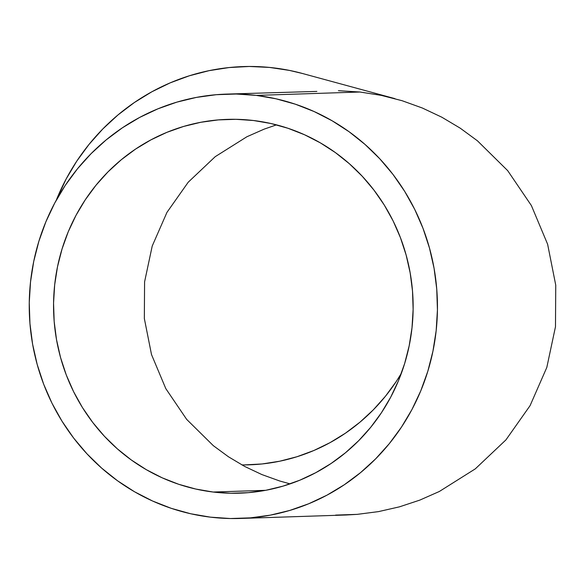 <?xml version="1.0" encoding="UTF-8"?>
<svg xmlns="http://www.w3.org/2000/svg" width="585" height="585" viewBox="0 0 585 585"><rect width="100%" height="100%" fill="white"/><g stroke="black" fill="none" stroke-linecap="round" stroke-linejoin="round"><path stroke-width="0.88" d="M253.524 120.517A187.003 179.792 88.1 0 1 413.01 314.094A187.003 179.792 88.1 0 1 239.455 493.184A187.003 179.792 88.1 0 1 213.167 492.036L265.612 490.325L213.167 492.036L230.775 493.25L248.406 492.658L265.897 490.274L283.074 486.113L299.769 480.226L315.827 472.658L331.088 463.488L345.406 452.812L358.649 440.717L370.685 427.328L381.398 412.776L390.685 397.2L398.458 380.74L404.637 363.57L409.171 345.845L412.008 327.746L413.127 309.436L412.513 291.089L410.173 272.895L406.129 255.023L400.425 237.642L393.113 220.925L384.257 205.028L373.947 190.103L362.29 176.304L349.384 163.749L335.366 152.568L320.361 142.872L304.522 134.747L287.988 128.276L270.935 123.515L253.524 120.517L235.916 119.311L218.278 119.903L200.794 122.287L183.617 126.44L166.915 132.334L150.864 139.903L135.596 149.065L121.278 159.749L108.035 171.844L95.998 185.226L85.286 199.785L75.999 215.36L68.226 231.814L62.047 248.983L57.513 266.709L54.676 284.815L53.557 303.125L54.171 321.465L56.511 339.658L60.555 357.537L66.259 374.919L73.578 391.636L82.434 407.533L92.737 422.45L104.401 436.256L117.3 448.805L131.325 459.985L146.33 469.682L162.169 477.813L178.696 484.285L195.748 489.038L213.167 492.036A187.003 179.792 88.1 0 1 53.681 298.46A187.003 179.792 88.1 0 1 227.236 119.377A187.003 179.792 88.1 0 1 253.524 120.517M264.098 129.161L276.478 124.861L264.098 129.161L246.885 136.758L264.098 129.161M215.214 156.678L246.885 136.758L215.214 156.678L188.224 182.213L215.214 156.678M166.952 212.384L188.224 182.213L166.952 212.384L152.217 246.036L166.952 212.384M144.583 281.875L152.217 246.036L144.583 281.875L144.341 318.518L144.583 281.875M316.865 91.406L226.41 94.105A212.289 204.106 88.1 0 1 256.252 95.399L359.929 92.013L338.408 90.69L359.929 92.013L381.23 95.362L402.107 100.715L422.355 108.02L441.785 117.19L460.205 128.159L477.433 140.802L507.692 170.644L531.392 205.569L547.618 244.23L555.75 285.151L555.479 326.744L546.814 367.431L530.083 405.632L505.937 439.883L475.291 468.87L439.342 491.48L419.796 500.116L399.453 506.844L378.51 511.612L357.172 514.369L335.636 515.092M240.281 518.456L346.232 514.99L357.172 514.369L378.51 511.612L399.453 506.844L419.796 500.116L439.342 491.48L475.291 468.87L505.937 439.883L530.083 405.632L546.814 367.431L555.479 326.744L555.75 285.151L547.618 244.23L531.392 205.569L507.692 170.644L477.433 140.802L460.205 128.159L441.785 117.19L422.355 108.02L402.107 100.715L381.23 95.362L359.929 92.013L256.252 95.399A212.289 204.106 88.1 0 1 437.302 315.154A212.289 204.106 88.1 0 1 240.281 518.456A212.289 204.106 88.1 0 1 210.432 517.155A212.289 204.106 88.1 0 1 29.389 297.407A212.289 204.106 88.1 0 1 226.41 94.105M394.926 98.638L302.321 73.454A212.289 205.635 105.2 0 0 56.299 200.165L66.149 178.995L76.774 161.131L89.037 144.4L102.814 128.956L117.98 114.945L134.382 102.514L151.866 91.772L170.264 82.829L189.394 75.772L209.079 70.661L229.123 67.553L249.334 66.471L269.524 67.429L289.487 70.419L302.533 73.513M244.216 464.914L262.022 463.964L279.681 461.221L297.019 456.724L313.874 450.501L330.079 442.626L345.479 433.163L359.929 422.209L373.288 409.873L385.427 396.272L396.228 381.53L401.347 373.347A187.003 181.145 105.2 0 1 241.854 464.907M256.252 95.399L276.025 98.806L295.381 104.203L314.145 111.552L332.126 120.781L349.157 131.786L365.077 144.48L379.723 158.725L392.959 174.396L404.659 191.332L414.714 209.379L423.021 228.362L429.492 248.091L434.085 268.383L436.739 289.034L437.434 309.86L436.169 330.649L432.944 351.197L427.803 371.321L420.783 390.809L411.964 409.493L401.42 427.174L389.259 443.701L375.592 458.896L360.565 472.622L344.302 484.746L326.978 495.159L308.748 503.743L289.794 510.427L270.299 515.151L250.446 517.857L230.424 518.529L210.432 517.155L190.666 513.754L171.303 508.35L152.546 501.001L134.557 491.78L117.526 480.768L101.615 468.08L86.968 453.828L73.725 438.165L62.025 421.222L51.97 403.175L43.67 384.199L37.191 364.47L32.599 344.177L29.945 323.52L29.25 302.701L30.522 281.911L33.74 261.356L38.888 241.239L45.901 221.744L54.727 203.068L65.264 185.379L77.425 168.86L91.092 153.665L106.126 139.932L122.382 127.808L139.705 117.402L157.935 108.817L176.889 102.126L196.392 97.41L216.245 94.697L236.26 94.024L256.252 95.399M151.508 354.561L144.341 318.518L151.508 354.561L165.804 388.623L151.508 354.561M186.673 419.386L165.804 388.623L186.673 419.386L213.328 445.668L228.508 456.812L213.328 445.668M244.735 466.472L228.508 456.812L244.735 466.472L261.846 474.552L244.735 466.472M279.681 480.98L261.846 474.552L279.681 480.98L290.072 483.875L279.681 480.98"/></g></svg>
